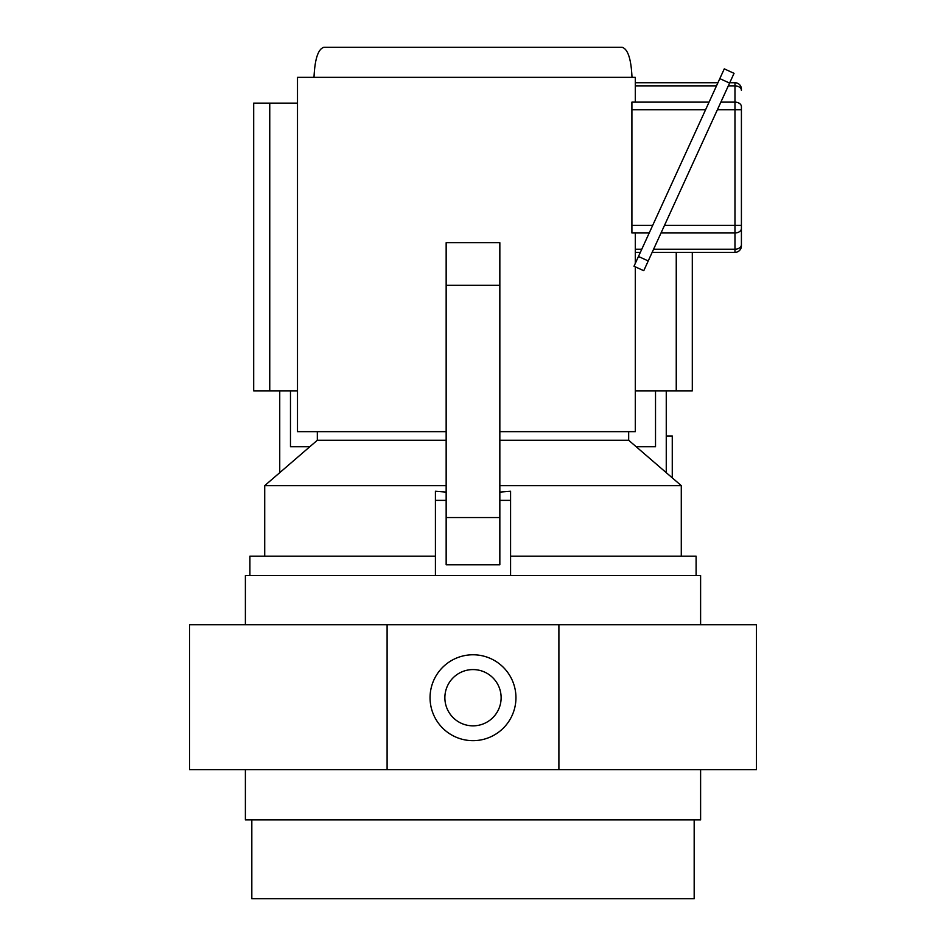 <?xml version="1.0" encoding="UTF-8"?>
<svg xmlns="http://www.w3.org/2000/svg" width="946" height="946" viewBox="0 0 946 946"><rect width="100%" height="100%" fill="white"/><g stroke="black" fill="none" stroke-linecap="round" stroke-linejoin="round"><path stroke-width="1.42" d="M473 669.579A28.132 28.132 0 0 0 444.868 697.71A28.132 28.132 0 0 0 473 725.842A28.132 28.132 0 0 0 501.132 697.71A28.132 28.132 0 0 0 473 669.579M473 740.659A42.948 42.948 0 0 0 515.948 697.71A42.948 42.948 0 0 0 473 654.774A42.948 42.948 0 0 0 430.052 697.71A42.948 42.948 0 0 0 473 740.659M694.175 819.898L694.175 898.7L251.825 898.7L251.825 819.898M700.608 624.703L700.608 575.535L245.392 575.535L245.392 624.703M700.608 769.654L700.608 819.898L245.392 819.898L245.392 769.654M387.103 624.703L189.555 624.703L189.555 769.654L756.445 769.654L756.445 624.703L387.103 624.703L387.103 769.654M558.897 624.703L558.897 769.654M631.999 77.359C631.171 59.042 627.884 49.015 622.125 47.3L323.875 47.3C318.116 49.015 314.829 59.042 314.001 77.359M692.306 252.369L692.306 390.864L635.286 390.864M446.157 431.66L297.493 431.66L297.493 77.359L635.286 77.359L635.286 102.133M628.676 431.66L628.676 440.257L499.843 440.257M446.157 440.257L317.324 440.257L317.324 431.66M317.324 440.257L264.714 485.629L446.157 485.629M628.676 440.257L681.286 485.629L499.843 485.629M249.898 575.535L249.898 556.213L435.42 556.213M681.286 556.213L681.286 485.629M264.714 556.213L264.714 485.629M510.58 575.535L510.58 491.258L499.843 492.097M446.157 492.097L435.42 491.258L435.42 500.375L446.157 500.375M666.256 472.657L666.256 390.864M499.843 500.375L510.58 500.375M435.42 575.535L435.42 500.375M636.15 446.701L655.519 446.701L655.519 390.864M309.85 446.701L290.481 446.701L290.481 390.864M279.744 472.657L279.744 390.864M696.102 575.535L696.102 556.213L510.58 556.213M635.286 266.831L635.286 431.66L499.843 431.66M635.286 263.414L635.286 232.964M297.493 103.126L253.694 103.126L253.694 390.864L297.493 390.864M609.933 77.359L609.248 77.359M571.396 77.359L570.473 77.359M384.111 77.359L383.13 77.359M348.104 77.359L347.359 77.359M446.157 285.254L446.157 564.797L499.843 564.797L499.843 242.708L446.157 242.708L446.157 285.254L499.843 285.254M446.157 517.557L499.843 517.557M672.263 477.848L672.263 435.964L666.256 435.964M709.062 102.133L631.904 102.133L631.904 232.964L649.216 232.964M640.347 252.369L635.286 252.369L640.347 252.369M638.467 256.472L633.997 266.24L643.765 270.71L734.049 73.327L724.281 68.857L719.811 78.624L638.467 256.472L648.223 260.942M635.286 82.728L717.931 82.728M664.494 225.373L734.971 225.373L734.971 232.964L661.029 232.964L652.149 252.369L734.971 252.369A6.445 6.445 0 0 0 741.416 245.925L741.416 244.671A6.445 4.553 180 0 1 734.971 249.224L734.971 252.369A6.445 6.445 0 0 0 741.416 245.925M729.744 82.728L734.971 82.728L734.971 85.873L728.302 85.873L720.864 102.133L734.971 102.133L734.971 225.373L741.416 225.373L741.416 244.671M652.149 252.369L734.971 252.369M653.591 249.224L734.971 249.224L734.971 232.964A6.445 4.553 0 0 0 741.416 228.412L741.416 106.685A6.445 4.553 180 0 0 734.971 102.133L734.971 85.873A6.445 4.553 0 0 1 741.416 90.426L741.416 89.172A6.445 6.445 0 0 0 734.971 82.728M676.248 252.369L676.248 390.864M269.752 103.126L269.752 390.864M641.778 249.224L635.286 249.224M631.904 225.373L652.693 225.373M631.904 109.724L705.586 109.724M635.286 85.873L716.5 85.873M719.811 78.624L729.579 83.082M717.399 109.724L741.416 109.724"/></g></svg>
